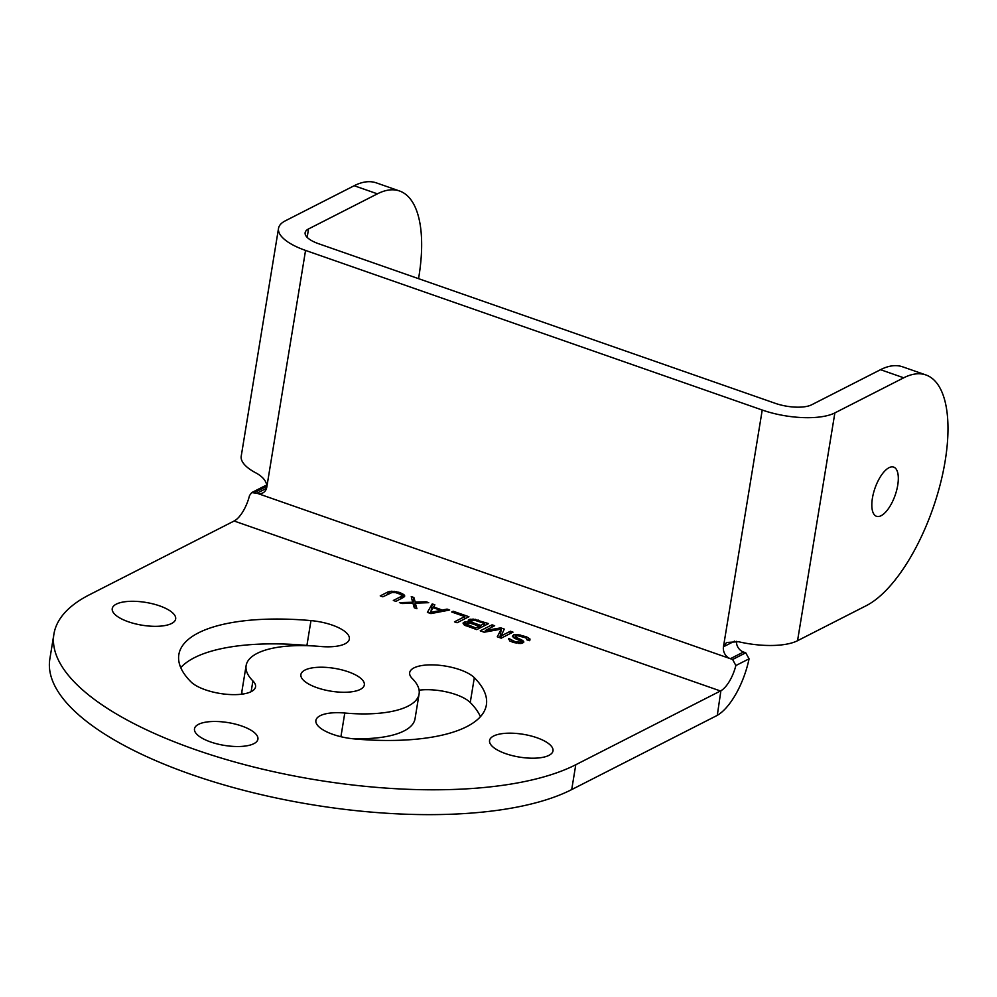 <?xml version="1.0" encoding="UTF-8"?>
<svg xmlns="http://www.w3.org/2000/svg" width="997" height="997" viewBox="0 0 997 997"><rect width="100%" height="100%" fill="white"/><g stroke="black" fill="none" stroke-linecap="round" stroke-linejoin="round"><path stroke-width="1.5" d="M412.646 602.25L411.263 596.58L413.88 597.49L415.226 602.063L426.118 601.764L428.735 602.687L415.275 603.173L416.908 608.706L414.291 607.796L412.957 603.222L402.065 603.521L399.436 602.612L412.646 602.25L412.496 603.235M195.462 749.669A282.413 101.482 9.3 0 0 575.78 764.736L571.717 789.574A282.413 101.482 9.3 0 1 191.399 774.507A282.413 101.482 9.3 0 1 49.85 658.942L53.913 634.117A282.413 101.482 9.3 0 0 195.462 749.669M266.523 488.331L256.939 493.228L251.718 492.593L249.524 495.571A25.71 10.543 109.3 0 1 234.557 520.77A25.71 10.543 109.3 0 1 234.121 521.007L89.443 594.76A282.413 101.482 9.3 0 0 53.913 634.117M234.121 521.007L720.457 690.983L575.78 764.736M348.227 671.791A32.141 11.553 -170.7 0 1 364.329 684.951A32.141 11.553 -170.7 0 1 317.009 687.706A32.141 11.553 -170.7 0 1 300.895 674.558A32.141 11.553 -170.7 0 1 348.227 671.791M246.122 665.585A87.649 31.493 -170.7 0 0 252.902 680.914A34.085 12.251 -170.7 0 1 255.544 686.871A34.085 12.251 -170.7 0 1 227.677 694.386A34.085 12.251 -170.7 0 1 190.913 681.811A155.806 55.982 -170.7 0 1 178.849 654.568A155.806 55.982 -170.7 0 1 310.977 620.608A34.085 12.251 -170.7 0 1 349.349 639.052A34.085 12.251 -170.7 0 1 320.448 646.48A87.649 31.493 -170.7 0 0 246.122 665.585L242.059 690.423A87.649 31.493 -170.7 0 0 242.059 694.149M344.788 713.029A87.649 31.493 -170.7 0 0 419.101 693.912A87.649 31.493 -170.7 0 0 412.322 678.596A34.085 12.251 -170.7 0 1 409.68 672.639A34.085 12.251 -170.7 0 1 437.558 665.124A34.085 12.251 -170.7 0 1 474.323 677.698A155.806 55.982 -170.7 0 1 486.374 704.929A155.806 55.982 -170.7 0 1 354.259 738.902A34.085 12.251 -170.7 0 1 315.887 720.457A34.085 12.251 -170.7 0 1 344.788 713.029L340.912 736.721M159.557 605.852A32.141 11.553 -170.7 0 1 175.659 619.012A32.141 11.553 -170.7 0 1 128.339 621.767A32.141 11.553 -170.7 0 1 112.237 608.619A32.141 11.553 -170.7 0 1 159.557 605.852M536.885 737.73A32.141 11.553 -170.7 0 1 552.999 750.891A32.141 11.553 -170.7 0 1 505.666 753.645A32.141 11.553 -170.7 0 1 489.564 740.497A32.141 11.553 -170.7 0 1 536.885 737.73M241.81 726.04A32.141 11.553 -170.7 0 1 257.911 739.188A32.141 11.553 -170.7 0 1 210.591 741.955A32.141 11.553 -170.7 0 1 194.49 728.807A32.141 11.553 -170.7 0 1 241.81 726.04M508.769 638.441L515.374 641.831L519.936 642.13L520.758 641.333L519.948 640.622L514.34 638.23L512.358 636.236L513.754 634.777L518.378 634.665L526.566 636.871L529.918 638.915L529.968 640.012L529.407 640.685L526.777 639.762L526.541 638.379L525.045 637.644L517.742 635.737L515.362 636.198L515.486 636.896L523.138 640.872L523.886 641.993L522.303 643.165L513.866 642.591L509.741 640.946L508.769 638.441L508.607 639.463M485.377 630.478L500.793 627.873L504.283 629.095L501.092 635.974L510.402 631.226L513.019 632.148L501.192 638.167L497.266 636.796L501.279 629.119L484.168 632.223L480.23 630.839L492.057 624.82L494.674 625.73L485.377 630.478L485.115 632.048M468.989 621.941L468.378 619.997L473.151 619.075L488.567 623.599L476.74 629.618L464.328 625.069L463.032 623.1L464.353 622.053L468.989 621.941L468.827 622.901M457.087 622.751L454.47 621.841L464.776 616.582L451.678 611.996L453.186 611.236L468.914 616.732L457.087 622.751M427.389 612.37L432.224 603.908L434.854 604.818L433.57 606.974L442.307 610.027L447.08 609.092L449.697 610.014L430.891 613.591L427.389 612.37M388.02 591.919L391.597 591.221L399.037 592.305L403.959 594.673L404.57 596.617L395.946 601.39L393.329 600.468L401.13 596.493L401.579 595.134L400.769 594.424L395.535 592.592L392.083 592.467L382.848 596.804L380.231 595.894L388.02 591.919L387.621 594.374M720.457 690.983A25.71 10.543 109.3 0 0 720.893 690.759A25.71 10.543 109.3 0 0 735.861 665.547L732.633 659.478L730.377 658.693L743.475 652.013L745.731 652.811L749.071 658.818A52.679 21.598 109.3 0 1 717.292 715.335A52.679 21.598 109.3 0 1 716.394 715.821L571.717 789.574M264.816 485.913L266.847 485.551M797.55 640.71L834.863 412.908L903.731 377.801A123.678 50.697 -70.7 0 1 925.877 374.947A123.678 50.697 -70.7 0 1 940.159 484.604A123.678 50.697 -70.7 0 1 866.418 605.59L797.55 640.71A53.925 19.379 -170.7 0 1 764.051 645.333A53.925 19.379 -170.7 0 1 738.465 641.719L726.501 642.504L723.461 646.791A9.733 8.163 63 0 0 730.377 658.693L256.939 493.228A9.733 8.163 -117 0 0 262.822 492.929A9.733 8.163 -117 0 0 266.785 487.184C267.022 482.012 263.644 477.401 256.678 473.326A53.925 19.379 9.3 0 1 243.492 463.393A53.925 19.379 9.3 0 1 241.224 456.152L278.524 228.35A53.925 19.379 9.3 0 0 305.556 250.421L266.785 487.184M278.524 228.35A53.925 19.379 9.3 0 1 285.316 220.835L354.184 185.729A123.678 50.697 109.3 0 1 376.343 182.875L399.56 191A123.678 50.697 -70.7 0 0 377.402 193.842L308.534 228.949A26.969 9.683 9.3 0 0 305.144 232.712A26.969 9.683 9.3 0 0 318.654 243.742L775.33 403.349A26.969 9.683 -170.7 0 0 811.645 404.794L880.513 369.688L903.731 377.801M834.863 412.908A53.925 19.379 -170.7 0 1 762.231 410.029L305.556 250.421M399.56 191A123.678 50.697 -70.7 0 1 418.553 278.661M743.475 652.013A9.733 8.163 63 0 1 736.434 641.333M925.877 374.947L902.659 366.834A123.678 50.697 109.3 0 0 880.513 369.688M881.149 515.686A26.047 10.68 109.3 0 0 896.677 490.2A26.047 10.68 109.3 0 0 893.673 467.107A26.047 10.68 109.3 0 0 889 467.705A26.047 10.68 109.3 0 0 873.472 493.191A26.047 10.68 109.3 0 0 876.475 516.284A26.047 10.68 109.3 0 0 881.149 515.686M419.101 693.912L415.039 718.75A87.649 31.493 -170.7 0 1 350.956 738.54M419.114 690.186A34.085 12.251 -170.7 0 1 470.248 702.524A155.806 55.982 -170.7 0 1 480.417 716.706M180.756 667.629A155.806 55.982 -170.7 0 1 306.914 645.433A34.085 12.251 -170.7 0 1 310.204 645.794M389.715 591.42L389.378 593.477M391.597 591.221L391.36 592.654M394.351 591.321L394.164 592.442M396.607 591.67L396.42 592.804M399.037 592.305L398.837 593.527M400.782 592.916L400.557 594.312M402.713 593.801L401.978 598.312M403.959 594.673L403.486 597.539M404.695 595.795L404.57 596.617M401.13 596.493L400.719 598.948M401.691 595.832L401.23 598.698M413.88 597.49L412.945 603.222M415.226 602.063L414.291 607.771M426.118 601.764L425.943 602.786M415.275 603.173L414.503 607.871M432.224 603.908L431.09 610.887M433.57 606.974L433.446 607.784M442.307 610.027L442.07 611.46M447.08 609.092L446.843 610.55M464.776 616.582L464.378 619.037M453.186 611.236L452.987 612.457M468.378 619.997L468.216 621.019M469.637 619.361L469.064 622.901M470.833 619.125L470.185 623.1M473.151 619.075L472.964 620.221M475.644 619.299L475.469 620.408M478.086 619.935L477.887 621.156M463.356 622.564L463.181 623.586M464.353 622.053L463.929 624.67M465.549 621.816L464.963 625.368M467.867 621.767L467.68 622.913M500.793 627.873L500.569 629.244M501.092 635.974L500.756 638.018M510.402 631.226L510.003 633.681M501.279 629.119L499.871 637.706M492.057 624.82L491.658 627.275M511.698 640.323L511.461 641.732M512.757 640.909L512.545 642.143M515.374 641.831L515.2 642.915M516.932 642.155L516.758 643.215M518.752 642.355L518.565 643.451M519.936 642.13L519.711 643.489M520.446 641.869L520.172 643.501M520.758 641.333L520.397 643.514M513.754 634.777L513.305 637.494M515.623 634.566L514.975 638.516M518.378 634.665L518.191 635.787M520.633 635.014L520.446 636.161M523.064 635.65L522.864 636.884M526.566 636.871L526.329 638.279M528.497 637.768L528.086 640.224M529.918 638.915L529.681 640.348M515.362 636.198L514.988 638.516M515.486 636.896L515.2 638.616M516.284 637.606L516.06 639.015M517.779 638.342L517.58 639.576M520.409 639.264L520.147 640.797M521.905 639.999L521.344 643.414M523.138 640.872L522.802 642.915M475.631 627.936L479.158 626.141L469.288 622.913L465.898 623.885L475.631 627.936L475.432 629.169M479.158 626.141L478.747 628.596M465.898 623.885L465.611 625.655M466.272 624.446L466.048 625.854M467.331 625.032L467.132 626.266M471.257 620.782L472.366 622.477L480.666 625.368L484.43 623.449L474.572 620.221L471.257 620.782M470.933 621.33L470.634 623.2M471.307 621.891L471.07 623.312M472.366 622.477L472.167 623.698M480.666 625.368L480.255 627.823M484.43 623.449L484.031 625.904M430.143 612.47L440.873 610.388L433.01 607.634L430.006 613.292M440.873 610.388L440.649 611.734M717.292 715.335L720.893 690.759M745.731 652.811L732.633 659.478M749.071 658.818L735.861 665.547M254.684 492.431L266.872 486.224M308.534 228.949L307.163 237.348M734.602 641.121L723.461 646.791L762.231 410.029M377.402 193.842L354.184 185.729M474.323 677.698L470.248 702.524M252.902 680.914L251.144 691.681M310.977 620.608L306.914 645.433M264.778 485.938L251.718 492.593"/></g></svg>
